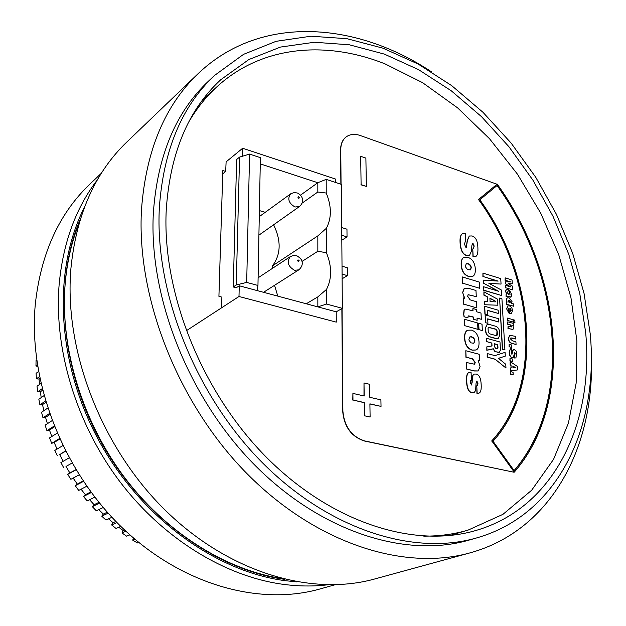 <?xml version="1.0" encoding="UTF-8"?>
<svg xmlns="http://www.w3.org/2000/svg" width="626" height="626" viewBox="0 0 626 626"><rect width="100%" height="100%" fill="white"/><g stroke="black" fill="none" stroke-linecap="round" stroke-linejoin="round"><path stroke-width="0.94" d="M101.412 173.191L90.05 183.981C59.001 213.536 40.729 253.796 35.252 304.752C28.287 380.733 62.107 469.578 121.616 527.162C181.227 584.754 259.195 606.179 319.784 589.027L334.871 584.809M585.678 332.609L579.739 293.297L568.729 254.226L552.993 216.252L532.914 180.163L508.922 146.719L481.504 116.663L451.182 90.739L418.559 69.65L384.341 54.102L349.292 44.775L314.338 42.263L280.487 47.067L248.874 59.533L220.688 79.784C188.309 109.769 170.162 153.057 166.25 209.647C161.891 292.655 201.815 392.737 267.325 458.185C332.938 523.688 415.367 548.556 476.253 530.378C555.207 507.263 594.004 421.861 585.678 332.609M159.356 207.629C154.692 292.686 195.406 395.475 262.529 462.849C329.738 530.285 414.302 556.099 476.863 537.859C558.893 514.392 598.957 425.962 590.232 333.94L584.074 293.547L572.712 253.428L556.491 214.444L535.825 177.401L511.145 143.096L482.943 112.273L451.753 85.684L418.199 64.079L382.979 48.179L346.914 38.679L310.934 36.214L276.089 41.308L243.553 54.337L214.585 75.425C181.861 106.091 163.449 150.162 159.356 207.629M214.585 75.425L208.599 81.036C175.953 111.639 157.541 155.498 153.37 212.621C148.573 297.154 188.903 399.122 255.588 465.916C322.367 532.773 406.54 558.314 468.976 540.113L476.863 537.859M431.877 72.092C355.85 21.425 260.15 14.202 198.004 73.766C164.834 105.512 146.007 150.655 141.523 209.178C136.178 297.186 177.807 403.739 247.184 473.835C316.67 543.994 404.474 571.194 469.782 552.938C552.797 530.167 595.702 444.327 591.241 353.072M198.004 73.766L126.812 142.047C94.761 172.799 76.098 215.234 70.824 269.344C64.188 350.638 101.068 446.98 164.857 509.838C228.748 572.735 311.365 596.609 374.638 578.995L469.782 552.938M188.802 121.89C196.775 108.392 206.103 96.725 216.799 86.889C261.715 45.479 326.193 40.322 385.178 63.946L422.519 82.624L457.598 107.86L489.493 138.698L517.42 174.122L540.707 213.122L558.728 254.649L570.943 297.616L576.882 340.857L576.147 383.135L568.424 423.106L553.572 459.32L531.646 490.252L502.952 514.337L468.162 530.073C454.226 534.197 439.429 536.224 423.747 536.138M221.565 307.648L221.886 297.115L218.92 296.341L222.84 170.554L225.681 171.461L226.111 161.86M222.739 173.84L225.681 171.461M342.117 278.789L347.399 275.62L347.328 267.732L342.015 266.183M342.078 274.094L347.399 275.62M341.812 240.227L347.031 236.886L346.96 229.186L341.71 227.567M341.773 235.282L347.031 236.886M225.97 161.977L242.669 148.252L335.426 179.02L335.442 182.424M300.511 195.148L317.82 182.722L326.193 179.372L341.373 184.38L342.352 308.336L326.553 304.056L317.844 306.881L317.836 296.888L326.514 289.392L326.553 304.056M239.555 157.11L249.578 154.09L246.691 282.412L236.252 284.971L239.555 157.11L236.651 159.474L233.248 286.974L236.245 287.78L239.257 285.777L336.217 311.818L342.352 308.336M336.217 311.818L336.272 322.132L238.991 296.489L239.257 285.777M259.375 210.571L265.189 212.347M274.532 285.315L277.811 296.129M273.609 224.781C281.356 240.807 280.957 254.508 272.42 265.894L272.388 268.405M302.084 203.145L317.828 192.01L317.82 182.722L260.252 163.887M326.193 179.372L326.232 193.035L317.828 192.01M317.828 235.9L326.334 228.318L326.404 252.708L317.836 251.269L317.828 235.9L272.42 265.894M326.334 228.318C331.733 218.138 331.702 206.377 326.232 193.035M326.514 289.392C332.015 278.609 331.976 266.379 326.404 252.708M257.2 290.597L257.959 285.464L260.377 157.65L249.578 154.09M257.959 285.464L246.691 282.412M233.248 286.974L236.252 284.971M242.473 156.234L242.669 148.252M186.391 330.7L238.991 296.489M306.27 303.774L317.836 296.888M301.998 261.465L317.836 251.269M514.181 470.65L493.038 441.236C544.816 384.458 534.698 275.315 479.829 199.796L497.263 185.366C560.912 273.922 574.144 401.282 514.181 470.65M514.11 470.549C573.901 401.149 560.653 273.977 497.083 185.515M514.267 472.168L491.84 440.97C544.174 384.536 534.009 274.837 478.702 199.397L497.193 184.107C561.796 273.374 575.263 402.354 514.267 472.168L491.84 440.97M491.621 441.048C543.955 384.63 533.806 274.939 478.499 199.514L478.702 199.397M478.499 199.514L497.193 184.107M369.583 384.286L369.794 397.307L380.898 399.873L381.031 406.391L369.896 403.856L370.115 417.033L364.481 415.781L364.293 402.573L352.978 399.998L352.907 393.402L364.191 396.008L364.003 382.963L369.583 384.286M369.903 403.997L381.031 406.391M364.481 415.781L370.115 417.033M364.277 415.875L364.293 402.573M364.082 402.667L352.978 399.998M352.774 400.092L352.907 393.402M363.988 395.961L364.003 382.963M360.686 156.297L365.889 158.096L366.351 186.415L361.1 184.67L360.686 156.297L361.1 184.67M360.912 184.803L366.351 186.415M513.054 372.251L513.21 374.802L510.933 374.207L510.777 371.656L513.054 372.251M510.933 374.207L513.21 374.802M510.714 374.301L510.777 371.656M510.229 308.43L511.262 310.175L510.886 311.169L510.401 311.208L510.229 308.43M510.777 311.208L511.051 310.277L510.245 308.665M506.817 308.743L507.842 305.895L509.486 305.879L511.685 307.476L512.608 310.441L511.552 313.305L509.384 313.266L509.079 308.219L508.594 308.227L508.242 309.299L508.883 313.07L506.606 308.845L507.741 305.95M511.442 313.352L509.384 313.266M509.181 313.368L509.079 308.219M506.606 308.845L508.883 313.07M508.617 294.556L507.216 292.506L507.428 291.833L508.617 294.556M508.328 294.47L507.334 291.904M505.777 291.16L506.387 289.165L508.375 289.728L510.049 294.83L509.525 290.229L511.575 294.33L511.16 296.92L506.262 296.38L506.113 293.962L506.841 294.032L505.565 291.27L506.285 289.228M509.94 294.854L509.674 292.608M509.462 292.718L509.525 290.229M510.761 297.178L506.262 296.38M506.051 296.481L506.113 293.962M506.497 293.97L505.565 291.27M512.06 279.994L512.303 283.797L508.155 283.617L512.444 286.121L512.678 289.877L505.738 287.764L505.597 285.378L511.019 287.029L505.503 283.797L505.385 281.794L510.699 281.896L505.292 280.229L505.143 277.858L512.06 279.994M508.367 283.742L512.303 283.797M505.738 287.764L512.678 289.877M505.534 287.874L505.597 285.378M510.213 286.786L505.503 283.797M505.292 283.899L505.385 281.794M510.112 281.888L505.292 280.229M505.08 280.338L505.143 277.858M471.456 380.295L470.838 380.35L470.243 382.525L471.511 384.982L473.037 375.217L474.093 374.098L476.214 374.043C479.242 374.684 480.901 378.268 481.183 384.802C481.441 389.677 480.698 392.463 478.968 393.151L477.145 393.284L476.777 385.788L477.348 385.733L477.943 383.464L476.887 380.999L476.042 383.276L475.603 390.514L474.117 392.682L472.176 392.698C468.811 392.072 467.004 388.143 466.746 380.913C466.511 375.983 467.239 373.174 468.937 372.493L471.065 372.368L471.456 380.295L470.736 380.405M471.401 385.006L472.176 382.306M471.965 382.4L472.223 381.43M472.004 381.469L472.826 375.31L473.992 374.145M478.867 393.191L477.145 393.284M476.934 393.378L476.777 385.788M477.231 385.772L477.732 383.558L476.535 381.077M474.007 392.721L471.957 392.792C468.6 392.166 466.793 388.237 466.534 381.007C466.292 376.077 467.027 373.268 468.725 372.587L468.835 372.548M479.195 354.285L479.516 360.67L478.139 360.302L480.056 366.39L478.264 370.936L474.117 370.874L466.66 368.957L466.354 362.485L474.602 364.23L475.204 362.517L472.693 358.87L466.112 357.141L465.807 350.724L479.195 354.285M478.241 360.482L479.516 360.67M478.162 370.983L473.905 370.968L466.66 368.957M466.448 369.05L466.354 362.485M474.492 364.269L474.993 362.61L472.481 358.964L466.112 357.141M465.9 357.235L465.807 350.724M468.209 263.702L469.876 264.642L470.963 266.207L471.292 267.725L470.376 269.9L467.45 269.454L465.611 267.067L465.408 265.909L466.323 263.734L468.209 263.702M470.267 269.955L471.088 267.834L470.408 265.635L468.381 263.945L466.221 263.796M475.314 268.984C475.494 272.85 474.664 275.291 472.818 276.293L468.827 276.379C464.265 274.853 461.777 270.948 461.37 264.673C461.205 260.87 462.027 258.452 463.835 257.427L467.904 257.341C472.411 258.906 474.884 262.787 475.314 268.984M472.716 276.348L468.624 276.489C464.062 274.963 461.573 271.058 461.166 264.79C461.002 260.979 461.824 258.569 463.631 257.536L463.741 257.489M465.767 241.667L465.165 241.746L464.5 244.21L465.822 247.286L466.378 247.254L467.395 240.556L469.312 236.025L472.035 235.955C475.666 237.004 477.615 240.861 477.881 247.536C478.154 252.607 477.442 255.596 475.737 256.496L473.162 256.691L472.771 248.921L473.467 248.819L474.187 246.065L472.966 243.326L472.489 243.342L471.902 245.478L471.37 251.284L469.523 255.392L466.769 255.455C462.731 254.297 460.556 249.751 460.243 241.8C460.055 237.41 460.799 234.727 462.481 233.733L465.368 233.6L465.767 241.667L465.071 241.816M466.268 247.301L467.192 240.666L469.21 236.088M475.635 256.55L473.162 256.691M472.951 256.809L472.771 248.921M473.366 248.874L473.984 246.182L472.395 243.412M469.414 255.447L466.566 255.565C462.528 254.414 460.353 249.86 460.04 241.918C459.852 237.528 460.603 234.844 462.278 233.85L462.379 233.795M485.103 314.041L484.688 306.263L498.163 310.191L498.351 313.438L487.239 310.222L487.482 314.729L484.892 314.142L484.688 306.263M487.247 310.386L498.351 313.438M484.892 314.142L487.482 314.729M498.844 322.014L487.701 318.837L487.944 323.368L485.565 322.687L485.15 314.862L498.656 318.744L498.844 322.014L487.709 319.002M485.565 322.687L487.944 323.368M485.353 322.789L485.15 314.862M505.065 352.375L505.284 356.124L498.46 358.307L505.761 364.277L505.988 368.049L495.103 359.175L487.388 357.125L487.2 353.541L494.9 355.607L505.065 352.375M498.484 358.33L505.284 356.124M495.103 359.175L505.988 368.049M494.892 359.269L487.388 357.125M487.177 357.219L487.2 353.541M495.346 301.106L495.385 301.873L490.095 301.63L489.908 298.187L495.346 301.106L489.915 298.406M495.174 301.865L495.135 301.216M484.602 304.627L484.43 301.364L487.764 301.521L487.513 296.904L484.094 295.065L483.921 291.818L497.529 299.15L497.881 305.214L484.399 304.729L484.43 301.364M487.552 301.505L487.513 296.904M487.31 297.006L484.094 295.065M483.89 295.167L483.921 291.818M484.399 304.729L497.881 305.214M494.243 343.69L497.803 344.66L497.967 347.563L497.443 348.674L495.682 348.392L494.407 346.593L494.243 343.69M497.334 348.713L497.592 344.762L494.25 343.846M498.226 352.368L495.229 351.562L493.296 348.768L487.02 350.177L486.84 346.82L492.02 345.959L491.864 343.04L486.566 341.585L486.386 338.251L499.986 341.992L500.448 350.075L499.384 352.305L495.017 351.655L493.085 348.87M487.02 350.177L492.044 349.363M486.809 350.27L486.84 346.82M491.809 345.99L491.864 343.04M491.653 343.134L486.566 341.585M486.355 341.686L486.386 338.251M499.274 352.344L498.014 352.461M504.916 349.879L502.561 349.238L499.595 298.086L501.927 298.774L504.916 349.879L502.561 349.238M502.349 349.331L499.595 298.086M496.277 335.669L489.54 333.799L488.257 331.999L488.061 328.4L488.577 327.312L495.909 329.166L497.177 330.958L497.38 334.542L496.872 335.638L496.277 335.669M496.762 335.677L496.966 331.052L495.698 329.268L488.476 327.375M496.434 338.588L489.696 336.725C487.498 335.849 486.214 334.057 485.854 331.326L485.659 327.727L487.185 324.471L489.031 324.362L495.745 326.263C497.92 327.14 499.188 328.924 499.556 331.623L499.759 335.207L498.21 338.486L496.23 338.689L489.485 336.819C487.286 335.951 486.003 334.151 485.643 331.428L485.447 327.821L487.083 324.526M498.108 338.533L496.23 338.689M483.655 286.763L498.719 291.301L483.46 283.14L483.303 280.119L498.124 281.105L483.108 276.504L482.928 273.1L500.737 278.586L501.058 284.079L488.843 283.288L501.41 290.034L501.731 295.558L483.835 290.198L483.655 286.763L483.835 290.198M497.795 291.027L483.46 283.14M483.256 283.242L483.303 280.119M497.42 281.058L483.108 276.504M482.904 276.614L482.928 273.1M489.094 283.421L501.058 284.079M483.632 290.308L501.731 295.558M479.367 282.099L479.688 288.296L462.677 283.195L462.387 276.95L479.367 282.099M462.677 283.195L479.688 288.296M462.465 283.304L462.387 276.95M462.841 292.342L464.343 288.21L468.733 288.336L475.971 290.495L476.284 296.63L468.17 294.682L467.645 296.262L470.118 299.854L476.542 301.74L476.848 307.914L463.647 304.087L463.357 297.882L464.727 298.281L462.63 292.444L464.249 288.265M468.068 294.736L476.284 296.63M463.647 304.087L476.848 307.914M463.436 304.197L463.357 297.882M464.406 298.187L462.63 292.444M463.858 313.665L464.226 310.081L465.055 309.056L473.021 310.739L472.912 308.532L476.597 309.588L476.707 311.803L480.995 313.031L481.324 319.291L477.028 318.071L477.137 320.309L473.444 319.26L473.334 317.014L470.595 316.24L468.217 315.872L467.912 317.859L464.249 316.819L463.647 313.767L464.015 310.183L464.954 309.111M472.81 310.676L472.912 308.532M477.035 318.235L481.324 319.291M473.444 319.26L477.137 320.309M473.233 319.362L473.334 317.014M473.123 317.124L468.115 315.942M464.249 316.819L467.912 317.859M464.038 316.92L463.647 313.767M477.615 322.977L477.935 329.354L464.648 325.653L464.351 319.237L477.615 322.977M464.648 325.653L477.935 329.354M464.437 325.747L464.351 319.237M482.02 324.221L482.356 330.583L479.007 329.652L478.687 323.282L482.02 324.221M479.007 329.652L482.356 330.583M478.804 329.753L478.687 323.282M471.754 336.78L473.733 337.962L474.704 339.652L474.907 340.865L473.827 343.267L470.987 342.852L469.109 340.434L468.897 339.229L469.977 336.827L471.754 336.78M473.718 343.314L474.696 340.967L473.999 338.689L472.294 337.156L469.876 336.874M479.015 341.999C479.211 346.295 478.248 348.948 476.136 349.965L472.403 350.059C467.739 348.666 465.196 344.683 464.766 338.118C464.594 333.893 465.541 331.264 467.606 330.223L471.433 330.113C476.042 331.561 478.561 335.52 479.015 341.999M476.034 350.012L472.192 350.161C467.528 348.768 464.985 344.785 464.562 338.22C464.382 333.994 465.329 331.365 467.403 330.325L467.505 330.278M509.29 302.648L508.022 301.106L508.39 300.277L509.149 300.269L510.417 301.818L510.049 302.648L509.29 302.648M509.932 302.687L510.206 301.92L508.296 300.339M506.724 304.173L506.59 301.951L507.123 302.1L506.332 299.831L507.216 297.843L509.001 297.835L512.013 301.56L511.552 303.32L513.61 303.931L513.75 306.247L506.52 304.275L506.59 301.951M506.786 302.006L506.121 299.932L507.115 297.898M506.52 304.275L513.75 306.247M512.999 319.667L513.148 322.061L507.709 320.496L507.561 318.102L512.999 319.667M507.709 320.496L513.148 322.061M507.498 320.598L507.561 318.102M514.815 320.191L514.963 322.586L513.586 322.194L513.437 319.8L514.815 320.191M513.586 322.194L514.963 322.586M513.375 322.288L513.437 319.8M513.226 323.384L513.375 325.731L512.811 325.567L513.602 327.844L512.984 329.425L508.187 328.501L508.046 326.138L511.411 326.928L511.622 326.326L510.597 324.933L507.929 324.174L507.788 321.819L513.226 323.384M512.929 325.763L513.375 325.731M512.874 329.472L508.187 328.501M507.976 328.603L508.046 326.138M511.293 326.968L510.386 325.035L507.929 324.174M507.717 324.276L507.788 321.819M512.303 338.056L510.871 337.946L510.503 338.932L512.475 340.841L515.91 341.796L516.074 344.464L512.381 343.439C509.979 342.829 508.719 341.147 508.594 338.4L509.658 335.293L515.566 336.365L515.738 339.01L510.769 338.001M509.658 335.293L508.375 338.494C508.508 341.24 509.767 342.923 512.162 343.541L516.074 344.464M512.091 338.15L515.738 339.01M511.395 344.918L511.544 347.43L509.29 346.812L509.134 344.3L511.395 344.918M509.29 346.812L511.544 347.43M509.071 346.906L509.134 344.3M511.716 352.008L511.192 353.056L511.974 354.261L513.289 349.621L514.345 349.605L516.137 351.022L516.818 353.627L515.887 357.884L514.893 357.955L514.697 354.832L515.292 353.659L514.768 352.571L513.265 357.516L512.193 357.532C510.495 357.125 509.564 355.325 509.392 352.141L510.417 348.784L511.512 348.752L511.395 352.094M511.857 354.285L512.185 351.624L513.187 349.676M515.777 357.931L514.893 357.955M514.682 358.049L514.697 354.832M514.846 354.832L515.081 353.753L514.494 352.649M513.156 357.563L511.982 357.626C510.284 357.219 509.345 355.419 509.181 352.235L510.315 348.839M512.24 358.894L512.397 361.421L510.127 360.819L509.979 358.283L512.24 358.894M510.127 360.819L512.397 361.421M509.916 360.912L509.979 358.283M512.851 366.014L515.401 367.564L512.952 367.744L512.851 366.014M515.073 367.587L512.866 366.241M517.444 366.484L517.655 369.911L510.73 370.874L510.558 367.931L511.239 367.885L510.174 361.578L517.444 366.484M510.73 370.874L517.655 369.911M510.519 370.968L510.558 367.931M511.019 367.9L511.059 364.911M510.847 365.005L510.346 364.481M510.135 364.575L510.174 361.578M496.989 184.232L360.193 135.498C354.785 133.659 350.153 134.105 346.288 136.828C342.665 139.645 340.826 143.902 340.779 149.606L341.06 184.279M342.062 308.501L342.884 411.133C344.355 426.705 351.609 436.635 364.637 440.923L514.048 472.239L364.434 441.009C351.397 436.729 344.151 426.799 342.68 411.227L341.859 308.61M346.194 136.891L346.1 136.961C342.477 139.778 340.638 144.043 340.591 149.739L340.873 184.216M39.821 378.48L39.047 379.043L39.493 384.481M42.529 390.264L40.346 391.798L41.222 397.596M45.87 402.322L42.521 404.599L43.859 410.687M49.845 414.537L45.557 417.362L47.396 423.685M54.47 426.822L49.446 430.007L51.801 436.51M59.72 439.069L54.172 442.465L57.06 449.077M65.581 451.182L59.697 454.64L63.132 461.307M72.021 463.068L65.996 466.472L69.869 472.959L75.895 469.633M73.164 478.084L77.295 484.094L83.148 480.995M81.059 489.203L85.386 494.704L90.84 491.926M89.62 499.736L94.08 504.712L98.924 502.349M98.798 509.634L103.329 514.063L107.296 512.201M108.533 518.829L113.071 522.71L115.888 521.442M118.768 527.264L123.244 530.598L124.597 530.011M129.449 534.901L131.28 536.099M65.996 466.472L72.013 463.044M63.727 467.732L60.886 462.606L69.118 457.864M59.697 454.64L65.448 450.923M57.334 455.705L54.822 450.415L62.811 445.626M37.583 366.257L35.964 366.022L37.38 364.966M35.964 366.022L36.05 360.56L36.668 360.091M54.172 442.465L51.715 443.325L59.493 438.56M51.715 443.325L49.556 437.903L57.122 433.192M45.557 417.362L42.975 417.808L49.493 413.512M42.975 417.808L41.551 412.237L47.686 408.129M76.004 469.813L67.71 474.391L70.871 479.32L79.126 474.844M67.71 474.391L69.869 472.959M134.88 539.221L132.689 540.128L137.391 542.961L138.722 542.421M132.689 540.128L133.588 538.11M116.96 522.538L111.631 524.932L116.029 528.477L120.802 526.372M111.631 524.932L113.071 522.71M42.521 404.599L39.9 404.834L45.479 401.023M39.9 404.834L38.843 399.239L43.961 395.695M108.149 513.156L101.733 516.153L105.935 520.026L111.921 517.272M101.733 516.153L103.329 514.063M125.912 531.239L121.976 532.937L126.538 536.138L129.77 534.76M121.976 532.937L123.244 530.598M99.557 503.132L92.327 506.653L96.302 510.824L103.22 507.522M92.327 506.653L94.08 504.712M49.446 430.007L46.927 430.665L54.165 426.056M46.927 430.665L45.127 425.156L52.068 420.664M40.346 391.798L37.701 391.829L42.138 388.699M37.701 391.829L37.028 386.242L40.901 383.472M39.047 379.043L36.386 378.863L39.446 376.641M36.386 378.863L36.097 373.323L38.483 371.57M83.414 481.394L75.261 485.713L78.719 490.416L86.748 486.238M75.261 485.713L77.295 484.094M91.286 492.521L83.485 496.488L87.217 500.941L94.8 497.154M83.485 496.488L85.386 494.704M79.228 222.778C71.669 241.667 66.966 262.247 65.12 284.525C60.143 347.156 81.45 419.209 123.165 475.619C165.061 531.912 224.601 569.37 280.925 578.401M84.408 207.308C52.85 269.016 56.097 360.639 97.75 438.544C139.426 516.427 214.734 571.35 284.814 580.638L296.865 581.89M97.499 179.654C75.816 207.879 63.03 242.865 59.134 284.619C53.867 349.167 76.161 423.614 119.652 481.355C163.331 538.97 225.188 576.491 283.062 584.316C298.297 586.343 313.039 586.523 327.312 584.856M80.386 218.944C53.453 281.669 60.425 370.459 102.453 444.624C144.536 518.758 217.175 570.302 284.822 579.379M290.581 193.88C287.224 198.841 288.711 203.215 295.034 207.01L299.51 206.494C305.543 200.829 301.685 195.093 297.553 193.058L294.4 192.534L290.996 193.606L259.258 216.659M298.782 198.387L297.984 197.448L298.438 196.611L299.588 197.573L298.782 198.387M258.108 277.795L290.315 256.613C286.52 261.817 287.937 266.386 294.572 270.322L298.86 269.814M298.399 261.66L297.585 260.713L298.039 259.829L299.22 260.784L298.399 261.66M449.507 535.582L468.162 530.073M202.495 100.066L216.799 86.889M263.562 292.303L298.845 269.829C301.568 267.318 302.663 264.743 302.139 262.114C302.139 260.064 300.417 257.99 296.974 255.885L293.492 255.463L290.315 256.613M258.914 235.157L299.51 206.494"/></g></svg>
